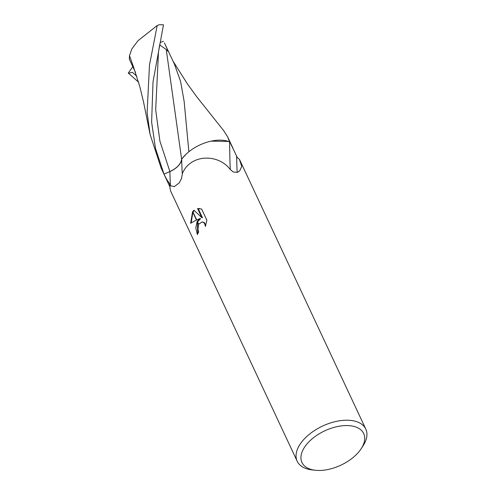 <?xml version="1.0" encoding="UTF-8"?>
<svg xmlns="http://www.w3.org/2000/svg" width="495" height="495" viewBox="0 0 495 495"><rect width="100%" height="100%" fill="white"/><g stroke="black" fill="none" stroke-linecap="round" stroke-linejoin="round"><path stroke-width="0.74" d="M305.39 445.976A34.093 18.965 -25.1 0 1 348.325 425.601A34.093 18.965 -25.1 0 1 361.146 448.761A34.093 18.965 -25.1 0 1 360.261 450.042A34.093 18.965 -25.1 0 1 315.278 470.25A34.093 18.965 -25.1 0 1 305.39 445.976M315.278 470.25L311.992 469.873A37.88 21.075 -25.1 0 1 297.186 461.229A37.88 21.075 -25.1 0 1 301.01 442.895A37.88 21.075 -25.1 0 1 336.452 421.356A37.88 21.075 -25.1 0 1 365.799 429.091A37.88 21.075 -25.1 0 1 362.959 445.995L361.146 448.761M170.026 187.871L169.766 184.765A36.741 20.444 -25.1 0 1 169.717 183.695C167.923 181.585 166.023 178.398 164.012 174.129L169.909 171.573A15.803 8.792 154.9 0 0 181.702 159.192A31.525 17.535 -25.1 0 1 229.587 141.917A4.969 2.766 154.9 0 0 229.859 142.065L237.421 157.726L239.394 159.31A37.88 21.075 -25.1 0 1 239.741 159.99L365.799 429.091M239.394 159.31L241.739 166.388L239.654 170.905L237.408 172.39L233.164 171.957L230.026 169.24C218.116 153.568 190.445 153.988 182.377 173.498L181.566 178.293L179.221 182.909L174.314 186.609L170.404 185.699L169.717 183.695M199.968 218.604L196.688 219.91L192.747 211.501L193.99 210.214L201.836 217.67L197.567 208.556L201.62 209.026L206.885 220.269L205.363 226.432L204.806 223.981L203.699 222.54L202.208 221.909L198.693 224.192L197.282 221.185L199.968 218.604L200.586 218.648L197.579 221.81M198.693 224.192A6.051 3.576 -85.8 0 0 198.557 224.47L197.975 229.433L198.699 231.926A37.88 21.075 154.9 0 0 197.375 234.581L195.816 228.016L197.14 221.438A9.962 5.884 94.2 0 1 197.282 221.185M192.586 211.718L196.465 220.009L190.624 223.27L192.586 211.718A13.712 8.099 94.2 0 1 192.747 211.501M197.443 222.088L197.684 233.894M197.134 221.438L198.557 224.47M202.102 221.896L204.324 222.583L205.809 225.157M199.627 208.506L198.192 208.599L202.461 217.713L201.836 217.67M194.3 210.517L193.001 212.039M192.846 212.281L191.194 222.855M198.192 208.599L197.567 208.556M297.186 461.229L171.134 192.128A37.88 21.075 -25.1 0 1 170.051 185.427L170.051 185.427A37.88 21.075 -25.1 0 0 170.039 187.97M159.65 44.81L166.252 49.574L181.622 159.136C180.892 164.006 176.981 168.139 169.884 171.536L164.006 174.104A36.741 20.444 -25.1 0 0 164.42 175.112L169.946 186.9M229.859 142.065A36.741 20.444 -25.1 0 1 230.967 143.94L232.904 148.073M236.622 156.03A39.848 0.637 -90.6 0 0 237.235 172.452M181.702 159.192A39.99 0.637 -90.6 0 0 182.364 173.516A39.99 0.637 -90.6 0 0 182.377 173.498M229.587 141.917A37.948 0.606 -90.6 0 0 230.305 169.451M223.629 130.562L227.762 137.09L229.371 141.434A36.741 20.444 -25.1 0 1 230.967 143.94M164.012 174.129A36.741 20.444 -25.1 0 1 164.006 174.104L155.498 148.475L151.625 122.11L153.023 81.799L163.486 24.83A36.748 20.444 -25.1 0 0 159.248 24.75L157.2 25.542L149.49 65.006L147.114 112.483L150.059 134.324L161.209 168.263L164.377 175.032M188.88 151.755L184.134 101.283L180.551 81.347L174.444 64.183L164.42 42.904L168.331 51.579L166.252 49.574M229.371 141.434L211.111 141.143M186.12 154.174L181.622 159.136M135.574 72.592L129.331 59.177L129.486 55.657L131.819 48.937L138.006 40.701L157.2 25.542M129.486 55.657L133.904 68.025M138.594 82.189L128.527 73.272L132.425 72.332L136.806 76.249M160.12 42.483L163.486 41.289M128.527 73.272L128.279 73.019L132.858 66.751M169.909 171.573A55.211 0.885 -90.6 0 0 170.404 185.699M159.662 44.742L158.456 52.47L155.684 109.859L159.91 141.106L169.884 171.536M181.566 178.293L181.3 179.048M230.93 143.859L227.762 137.09M172.996 61.108L187.166 83.537L196.589 96.587L223.839 130.816M133.557 67.134L139.831 86.687L143.556 102.069L149.917 133.607"/></g></svg>
